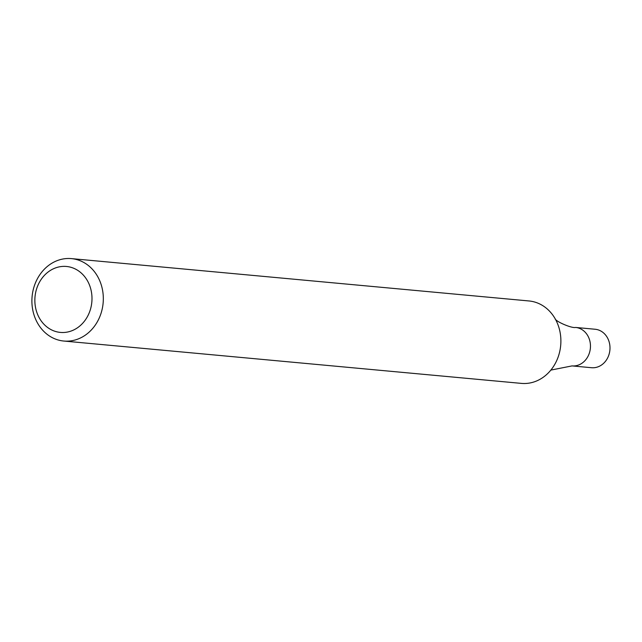 <?xml version="1.0" encoding="UTF-8"?>
<svg xmlns="http://www.w3.org/2000/svg" width="642" height="642" viewBox="0 0 642 642"><rect width="100%" height="100%" fill="white"/><g stroke="black" fill="none" stroke-linecap="round" stroke-linejoin="round"><path stroke-width="0.96" d="M101.292 312.51A41.393 35.663 95.3 0 1 63.799 341.038A41.393 35.663 95.3 0 1 32.1 296.54A41.393 35.663 95.3 0 1 71.422 258.614A41.393 35.663 95.3 0 1 101.292 312.51M63.799 341.038L521.368 383.386A41.393 35.663 -84.7 0 0 552.208 368.331A41.393 35.663 -84.7 0 0 558.861 354.849A41.393 35.663 -84.7 0 0 556.55 321.417A41.393 35.663 -84.7 0 0 537.057 302.823A41.393 35.663 -84.7 0 0 528.992 300.962L71.422 258.614M90.37 309.58A33.111 28.529 95.3 0 1 41.722 321.634A33.111 28.529 95.3 0 1 58.189 267.104A33.111 28.529 95.3 0 1 90.37 309.58M555.186 319.058C557.176 322.212 572.078 328.447 575.585 327.444L595.11 329.25A19.316 16.644 -84.7 0 1 609.9 350.01A19.316 16.644 -84.7 0 1 591.547 367.714L572.022 365.908A19.316 16.644 -84.7 0 0 590.375 348.205A19.316 16.644 -84.7 0 0 575.585 327.444A19.316 16.644 -84.7 0 1 590.375 348.205A19.316 16.644 -84.7 0 1 572.022 365.908L550.844 370.097"/></g></svg>
